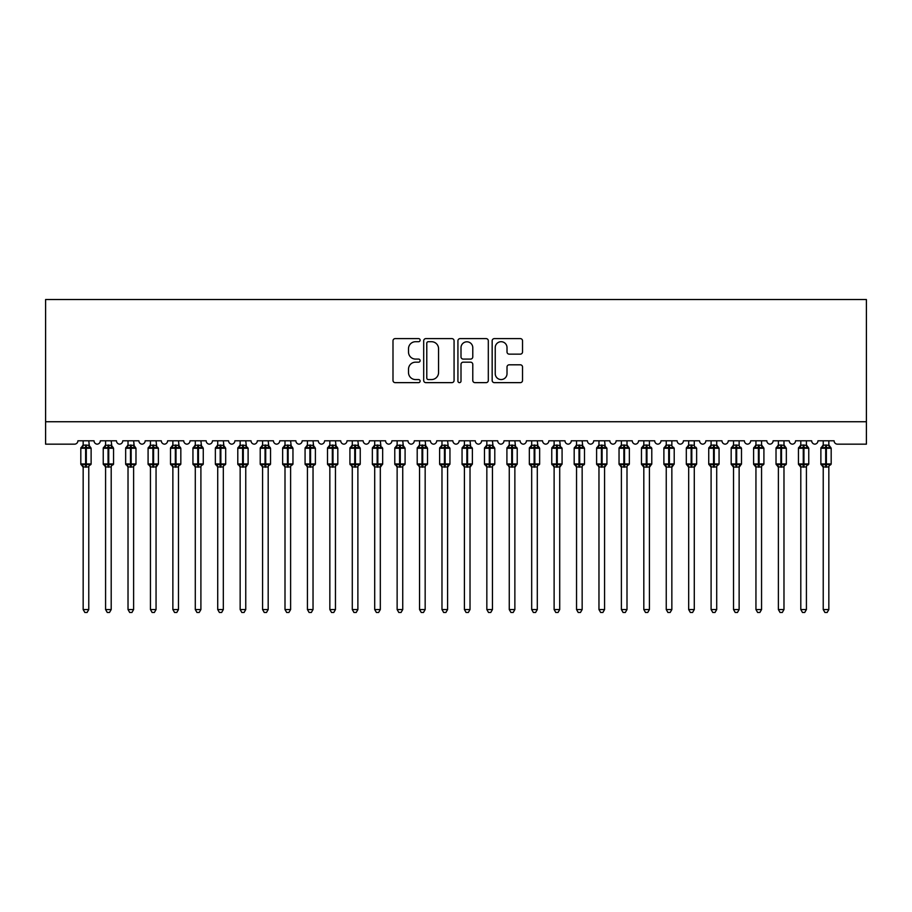 <?xml version="1.0" encoding="UTF-8"?>
<svg xmlns="http://www.w3.org/2000/svg" width="912" height="912" viewBox="0 0 912 912"><rect width="100%" height="100%" fill="white"/><g stroke="black" fill="none" stroke-linecap="round" stroke-linejoin="round"><path stroke-width="1.37" d="M420.124 340.165A1.539 1.539 0 0 0 418.574 338.614L395.192 338.614A2.2 2.2 0 0 0 392.992 340.826L392.992 380.441A2.2 2.2 0 0 0 395.192 382.641L418.574 382.641A1.539 1.539 0 0 0 420.124 381.102A1.539 1.539 0 0 0 418.574 379.563L415.553 379.563A7.045 7.045 0 0 1 408.508 372.518L408.508 369.212A7.045 7.045 0 0 1 415.553 362.178L418.574 362.178A1.539 1.539 0 0 0 420.124 360.628A1.539 1.539 0 0 0 418.574 359.089L415.553 359.089A7.045 7.045 0 0 1 408.508 352.043L408.508 348.749A7.045 7.045 0 0 1 415.553 341.704L418.574 341.704A1.539 1.539 0 0 0 420.124 340.165M520.33 354.141A2.2 2.2 0 0 0 522.53 351.941L522.53 340.826A2.2 2.2 0 0 0 520.33 338.614L494.361 338.614A2.2 2.2 0 0 0 492.161 340.826L492.161 380.441A2.2 2.2 0 0 0 494.361 382.641L520.33 382.641A2.2 2.2 0 0 0 522.53 380.441L522.53 367.012A2.2 2.2 0 0 0 520.33 364.811L509.215 364.811A2.2 2.2 0 0 0 507.015 367.012L507.015 373.681A5.894 5.894 0 0 1 501.121 379.563A5.894 5.894 0 0 1 495.239 373.681L495.239 347.586A5.894 5.894 0 0 1 501.121 341.704A5.894 5.894 0 0 1 507.015 347.586L507.015 351.941A2.2 2.2 0 0 0 509.215 354.141L520.33 354.141M866.4 421.743L866.4 299.524L45.6 299.524L45.6 444.167L74.533 444.167A3.363 3.363 0 0 0 77.896 440.804L94.039 440.804A3.363 3.363 0 0 0 97.185 444.167A3.363 3.363 0 0 0 100.32 440.804L116.462 440.804A3.363 3.363 0 0 0 119.609 444.167A3.363 3.363 0 0 0 122.744 440.804L138.898 440.804A3.363 3.363 0 0 0 142.033 444.167A3.363 3.363 0 0 0 145.168 440.804L161.321 440.804A3.363 3.363 0 0 0 164.456 444.167A3.363 3.363 0 0 0 167.603 440.804L183.745 440.804A3.363 3.363 0 0 0 186.88 444.167A3.363 3.363 0 0 0 190.027 440.804L206.169 440.804A3.363 3.363 0 0 0 209.315 444.167A3.363 3.363 0 0 0 212.45 440.804L228.593 440.804A3.363 3.363 0 0 0 231.739 444.167A3.363 3.363 0 0 0 234.874 440.804L251.028 440.804A3.363 3.363 0 0 0 254.163 444.167A3.363 3.363 0 0 0 257.298 440.804L273.452 440.804A3.363 3.363 0 0 0 276.587 444.167A3.363 3.363 0 0 0 279.733 440.804L295.876 440.804A3.363 3.363 0 0 0 299.022 444.167A3.363 3.363 0 0 0 302.157 440.804L318.299 440.804A3.363 3.363 0 0 0 321.446 444.167A3.363 3.363 0 0 0 324.581 440.804L340.735 440.804A3.363 3.363 0 0 0 343.87 444.167A3.363 3.363 0 0 0 347.005 440.804L363.158 440.804A3.363 3.363 0 0 0 366.293 444.167A3.363 3.363 0 0 0 369.44 440.804L385.582 440.804A3.363 3.363 0 0 0 388.717 444.167A3.363 3.363 0 0 0 391.864 440.804L408.006 440.804A3.363 3.363 0 0 0 411.152 444.167A3.363 3.363 0 0 0 414.287 440.804L430.43 440.804A3.363 3.363 0 0 0 433.576 444.167A3.363 3.363 0 0 0 436.711 440.804L452.865 440.804A3.363 3.363 0 0 0 456 444.167A3.363 3.363 0 0 0 459.135 440.804L475.289 440.804A3.363 3.363 0 0 0 478.424 444.167A3.363 3.363 0 0 0 481.57 440.804L497.713 440.804A3.363 3.363 0 0 0 500.848 444.167A3.363 3.363 0 0 0 503.994 440.804L520.136 440.804A3.363 3.363 0 0 0 523.283 444.167A3.363 3.363 0 0 0 526.418 440.804L542.56 440.804A3.363 3.363 0 0 0 545.707 444.167A3.363 3.363 0 0 0 548.842 440.804L564.995 440.804A3.363 3.363 0 0 0 568.13 444.167A3.363 3.363 0 0 0 571.265 440.804L587.419 440.804A3.363 3.363 0 0 0 590.554 444.167A3.363 3.363 0 0 0 593.701 440.804L609.843 440.804A3.363 3.363 0 0 0 612.978 444.167A3.363 3.363 0 0 0 616.124 440.804L632.267 440.804A3.363 3.363 0 0 0 635.413 444.167A3.363 3.363 0 0 0 638.548 440.804L654.702 440.804A3.363 3.363 0 0 0 657.837 444.167A3.363 3.363 0 0 0 660.972 440.804L677.126 440.804A3.363 3.363 0 0 0 680.261 444.167A3.363 3.363 0 0 0 683.407 440.804L699.55 440.804A3.363 3.363 0 0 0 702.685 444.167A3.363 3.363 0 0 0 705.831 440.804L721.973 440.804A3.363 3.363 0 0 0 725.12 444.167A3.363 3.363 0 0 0 728.255 440.804L744.397 440.804A3.363 3.363 0 0 0 747.544 444.167A3.363 3.363 0 0 0 750.679 440.804L766.832 440.804A3.363 3.363 0 0 0 769.967 444.167A3.363 3.363 0 0 0 773.102 440.804L789.256 440.804A3.363 3.363 0 0 0 792.391 444.167A3.363 3.363 0 0 0 795.538 440.804L811.68 440.804A3.363 3.363 0 0 0 814.815 444.167A3.363 3.363 0 0 0 817.961 440.804L834.104 440.804A3.363 3.363 0 0 0 837.467 444.167L866.4 444.167L866.4 421.743L45.6 421.743M454.073 340.826A2.2 2.2 0 0 0 451.873 338.614L425.893 338.614A2.2 2.2 0 0 0 423.692 340.826L423.692 380.441A2.2 2.2 0 0 0 425.893 382.641L451.873 382.641A2.2 2.2 0 0 0 454.073 380.441L454.073 340.826M460.127 338.614L486.107 338.614A2.2 2.2 0 0 1 488.308 340.826L488.308 380.441A2.2 2.2 0 0 1 486.107 382.641L474.981 382.641A2.2 2.2 0 0 1 472.781 380.441L472.781 364.378A2.2 2.2 0 0 0 470.581 362.178L463.205 362.178A2.2 2.2 0 0 0 461.005 364.378L461.005 381.102A1.539 1.539 0 0 1 459.466 382.641A1.539 1.539 0 0 1 457.927 381.102L457.927 340.826A2.2 2.2 0 0 1 460.127 338.614M428.321 341.704A1.539 1.539 0 0 0 426.782 343.243L426.782 378.024A1.539 1.539 0 0 0 428.321 379.563L431.513 379.563A7.045 7.045 0 0 0 438.558 372.518L438.558 348.749A7.045 7.045 0 0 0 431.513 341.704L428.321 341.704M472.781 347.7A5.894 5.894 0 0 0 466.898 341.806A5.894 5.894 0 0 0 461.005 347.7L461.005 356.888A2.2 2.2 0 0 0 463.205 359.089L470.581 359.089A2.2 2.2 0 0 0 472.781 356.888L472.781 347.7M88.772 445.25L88.772 445.25A2.462 2.348 180 0 0 90.071 447.325L89.581 448.043L86.298 447.256L82.354 448.043L81.544 447.211A1.117 1.117 0 0 0 80.815 448.259L80.815 463.957A1.117 1.117 0 0 0 81.544 465.017L82.354 464.185L85.625 464.972L89.581 464.185L90.071 464.903A2.462 2.348 -0 0 0 88.772 466.967L83.163 466.955A2.462 2.348 -0 0 0 81.863 464.903L81.863 464.903M81.863 447.325A2.462 2.348 180 0 0 83.163 445.25L85.625 445.033L85.625 463.957L91.12 463.957L91.12 448.259L80.815 448.259L80.815 463.957L85.625 463.957L85.625 467.183M88.772 466.967L88.772 609.558L83.163 609.558L83.163 466.955M88.772 440.804L89.581 448.043M83.163 440.804L83.163 445.261M85.625 445.033L88.772 445.364L89.125 446.777M82.354 448.043L83.163 445.364M82.354 464.185L83.163 466.853M89.581 464.185L88.772 466.853M88.772 609.558L87.085 612.476L84.85 612.476L83.163 609.558M91.12 448.259L90.391 447.211A1.117 1.117 0 0 1 90.71 447.393M90.391 465.017L91.12 463.957A1.117 1.117 0 0 1 91.063 464.322M111.196 445.25L111.196 445.25A2.462 2.348 180 0 0 112.495 447.325L112.005 448.043L108.733 447.256L104.777 448.043L103.968 447.211A1.117 1.117 0 0 0 103.238 448.259L103.238 463.957A1.117 1.117 0 0 0 103.968 465.017L103.238 463.957L113.555 463.957L113.555 448.259L111.196 444.896L112.814 447.211A1.117 1.117 0 0 1 113.134 447.393M112.814 465.017L113.555 463.957A1.117 1.117 0 0 1 113.487 464.322M111.196 466.967L105.587 466.955A2.462 2.348 -0 0 0 104.299 464.903L104.777 464.185L108.061 464.972L112.005 464.185L112.495 464.903A2.462 2.348 -0 0 0 111.196 466.967L111.196 609.558L109.508 612.476L107.274 612.476L105.587 609.558L105.587 466.955M133.619 445.25L133.619 445.25A2.462 2.348 180 0 0 134.919 447.325L134.44 448.043L131.157 447.256L127.201 448.043L126.403 447.211A1.117 1.117 0 0 0 125.662 448.259L125.662 463.957A1.117 1.117 0 0 0 126.403 465.017L125.662 463.957L135.979 463.957L135.979 448.259L133.619 444.896L135.238 447.211A1.117 1.117 0 0 1 135.569 447.393M135.238 465.017L135.979 463.957A1.117 1.117 0 0 1 135.911 464.322M133.619 466.967L128.022 466.955A2.462 2.348 -0 0 0 126.722 464.903L127.201 464.185L130.484 464.972L134.44 464.185L134.919 464.903A2.462 2.348 -0 0 0 133.619 466.967L133.619 609.558L131.944 612.476L129.698 612.476L128.022 609.558L128.022 466.955M156.055 445.25L156.055 445.25A2.462 2.348 180 0 0 157.343 447.325L156.864 448.043L153.581 447.256L149.625 448.043L148.827 447.211A1.117 1.117 0 0 0 148.086 448.259L148.086 463.957A1.117 1.117 0 0 0 148.827 465.017L148.086 463.957L158.403 463.957A1.117 1.117 0 0 1 158.346 464.322M156.055 466.967L150.446 466.955A2.462 2.348 -0 0 0 149.146 464.903L149.625 464.185L152.908 464.972L156.864 464.185L157.343 464.903A2.462 2.348 -0 0 0 156.055 466.967L156.055 609.558L154.367 612.476L152.122 612.476L150.446 609.558L150.446 466.955M178.478 445.25L178.478 445.25A2.462 2.348 180 0 0 179.767 447.325L179.288 448.043L176.005 447.256L172.06 448.043L171.251 447.211A1.117 1.117 0 0 0 170.51 448.259L170.51 463.957A1.117 1.117 0 0 0 171.251 465.017L170.51 463.957L180.827 463.957L180.827 448.259L178.478 444.896L180.097 447.211A1.117 1.117 0 0 1 180.416 447.393M180.097 465.017L180.827 463.957A1.117 1.117 0 0 1 180.77 464.322M178.478 466.967L172.87 466.955A2.462 2.348 -0 0 0 171.57 464.903L172.06 464.185L175.332 464.972L179.288 464.185L179.767 464.903A2.462 2.348 -0 0 0 178.478 466.967L178.478 609.558L176.791 612.476L174.557 612.476L172.87 609.558L172.87 466.955M105.587 467.332L104.299 464.903M105.587 609.558L111.196 609.558M111.196 440.804L112.005 448.043M104.299 447.325A2.462 2.348 180 0 0 105.587 445.25L111.196 445.364L111.549 446.777M105.587 440.804L105.587 445.261M104.777 448.043L105.587 445.364M104.777 464.185L105.587 466.853M112.005 464.185L111.196 466.853M128.022 467.332L126.722 464.903M128.022 609.558L133.619 609.558M133.619 440.804L134.44 448.043M126.722 447.325A2.462 2.348 180 0 0 128.022 445.25L133.619 445.364L133.973 446.777M128.022 440.804L128.022 445.261M127.201 448.043L128.011 445.364M127.201 464.185L128.011 466.853M134.44 464.185L133.619 466.853M150.446 467.332L149.146 464.903M157.673 465.017L156.055 467.332L158.403 463.957L158.403 448.259L148.086 448.259L150.446 444.896M150.446 609.558L156.055 609.558M156.055 440.804L156.864 448.043M149.146 447.325A2.462 2.348 180 0 0 150.446 445.25L156.055 445.364L156.408 446.777M150.446 440.804L150.446 445.261M149.625 448.043L150.446 445.364M149.625 464.185L150.446 466.853M156.864 464.185L156.055 466.853M172.87 467.332L171.57 464.903M172.87 609.558L178.478 609.558M178.478 440.804L179.288 448.043M171.57 447.325A2.462 2.348 180 0 0 172.87 445.25L178.478 445.364L178.832 446.777M172.87 440.804L172.87 445.261M172.06 448.043L172.87 445.364M172.06 464.185L172.87 466.853M179.288 464.185L178.478 466.853M200.902 445.25L200.902 445.25A2.462 2.348 180 0 0 202.202 447.325L201.712 448.043L198.44 447.256L194.484 448.043L193.675 447.211A1.117 1.117 0 0 0 192.945 448.259L192.945 463.957A1.117 1.117 0 0 0 193.675 465.017L192.945 463.957L203.262 463.957L203.262 448.259L200.902 444.896L202.521 447.211A1.117 1.117 0 0 1 202.84 447.393M202.521 465.017L203.262 463.957A1.117 1.117 0 0 1 203.194 464.322M200.902 466.967L195.293 466.955A2.462 2.348 -0 0 0 194.005 464.903L194.484 464.185L197.767 464.972L201.712 464.185L202.202 464.903A2.462 2.348 -0 0 0 200.902 466.967L200.902 609.558L199.215 612.476L196.981 612.476L195.293 609.558L195.293 466.955M195.293 467.332L194.005 464.903M195.293 609.558L200.902 609.558M200.902 440.804L201.712 448.043M194.005 447.325A2.462 2.348 180 0 0 195.293 445.25L200.902 445.364L201.256 446.777M195.293 440.804L195.293 445.261M194.484 448.043L195.293 445.364M194.484 464.185L195.293 466.853M201.712 464.185L200.902 466.853M223.326 445.25L223.326 445.25A2.462 2.348 180 0 0 224.626 447.325L224.147 448.043L220.864 447.256L216.908 448.043L216.098 447.211A1.117 1.117 0 0 0 215.369 448.259L215.369 463.957A1.117 1.117 0 0 0 216.098 465.017L215.369 463.957L225.686 463.957L225.686 448.259L223.326 444.896L224.945 447.211A1.117 1.117 0 0 1 225.264 447.393M224.945 465.017L225.686 463.957A1.117 1.117 0 0 1 225.617 464.322M223.326 466.967L217.717 466.955A2.462 2.348 -0 0 0 216.429 464.903L216.908 464.185L220.191 464.972L224.147 464.185L224.626 464.903A2.462 2.348 -0 0 0 223.326 466.967L223.326 609.558L221.65 612.476L219.404 612.476L217.717 609.558L217.717 466.955M217.717 467.332L216.429 464.903M217.717 609.558L223.326 609.558M223.326 440.804L224.147 448.043M216.429 447.325A2.462 2.348 180 0 0 217.717 445.25L223.326 445.364L223.679 446.777M217.717 440.804L217.717 445.261M216.908 448.043L217.717 445.364M216.908 464.185L217.717 466.853M224.147 464.185L223.326 466.853M245.75 445.25L245.75 445.25A2.462 2.348 180 0 0 247.049 447.325L246.571 448.043L243.287 447.256L239.332 448.043L238.534 447.211A1.117 1.117 0 0 0 237.793 448.259L237.793 463.957A1.117 1.117 0 0 0 238.534 465.017L237.793 463.957L248.11 463.957A1.117 1.117 0 0 1 248.053 464.322M245.75 466.967L240.152 466.955A2.462 2.348 -0 0 0 238.853 464.903L239.332 464.185L242.615 464.972L246.571 464.185L247.049 464.903A2.462 2.348 -0 0 0 245.75 466.967L245.75 609.558L244.074 612.476L241.828 612.476L240.152 609.558L240.152 466.955M240.152 467.332L238.853 464.903M247.369 465.017L245.75 467.332L248.11 463.957L248.11 448.259L237.793 448.259L240.152 444.896M240.152 609.558L245.75 609.558M245.75 440.804L246.571 448.043M238.853 447.325A2.462 2.348 180 0 0 240.152 445.25L245.761 445.364L246.103 446.777M240.152 440.804L240.152 445.261M239.332 448.043L240.141 445.364M239.332 464.185L240.141 466.853M246.571 464.185L245.761 466.853M268.185 445.25L268.185 445.25A2.462 2.348 180 0 0 269.473 447.325L268.994 448.043L265.711 447.256L261.755 448.043L260.957 447.211A1.117 1.117 0 0 0 260.216 448.259L260.216 463.957A1.117 1.117 0 0 0 260.957 465.017L260.216 463.957L270.533 463.957L270.533 448.259L268.185 444.896L269.804 447.211A1.117 1.117 0 0 1 270.123 447.393M269.804 465.017L270.533 463.957A1.117 1.117 0 0 1 270.476 464.322M268.185 466.967L262.576 466.955A2.462 2.348 -0 0 0 261.277 464.903L261.755 464.185L265.039 464.972L268.994 464.185L269.473 464.903A2.462 2.348 -0 0 0 268.185 466.967L268.185 609.558L266.498 612.476L264.252 612.476L262.576 609.558L262.576 466.955M262.576 467.332L261.277 464.903M262.576 609.558L268.185 609.558M268.185 440.804L268.994 448.043M261.277 447.325A2.462 2.348 180 0 0 262.576 445.25L268.185 445.364L268.538 446.777M262.576 440.804L262.576 445.261M261.755 448.043L262.576 445.364M261.755 464.185L262.576 466.853M268.994 464.185L268.185 466.853M290.609 445.25L290.609 445.25A2.462 2.348 180 0 0 291.897 447.325L291.418 448.043L288.135 447.256L284.191 448.043L283.381 447.211A1.117 1.117 0 0 0 282.64 448.259L282.64 463.957A1.117 1.117 0 0 0 283.381 465.017L282.64 463.957L292.957 463.957L292.957 448.259L290.609 444.896L292.228 447.211A1.117 1.117 0 0 1 292.547 447.393M292.228 465.017L292.957 463.957A1.117 1.117 0 0 1 292.9 464.322M290.609 466.967L285 466.955A2.462 2.348 -0 0 0 283.7 464.903L284.191 464.185L287.462 464.972L291.418 464.185L291.897 464.903A2.462 2.348 -0 0 0 290.609 466.967L290.609 609.558L288.922 612.476L286.687 612.476L285 609.558L285 466.955M285 467.332L283.7 464.903M285 609.558L290.609 609.558M290.609 440.804L291.418 448.043M283.7 447.325A2.462 2.348 180 0 0 285 445.25L290.609 445.364L290.962 446.777M285 440.804L285 445.261M284.191 448.043L285 445.364M284.191 464.185L285 466.853M291.418 464.185L290.609 466.853M313.033 445.25L313.033 445.25A2.462 2.348 180 0 0 314.332 447.325L313.842 448.043L310.57 447.256L306.614 448.043L305.805 447.211A1.117 1.117 0 0 0 305.075 448.259L305.075 463.957A1.117 1.117 0 0 0 305.805 465.017L305.075 463.957L315.392 463.957L315.392 448.259L313.033 444.896L314.651 447.211A1.117 1.117 0 0 1 314.971 447.393M314.651 465.017L315.392 463.957A1.117 1.117 0 0 1 315.324 464.322M313.033 466.967L307.424 466.955A2.462 2.348 -0 0 0 306.136 464.903L306.614 464.185L309.898 464.972L313.842 464.185L314.332 464.903A2.462 2.348 -0 0 0 313.033 466.967L313.033 609.558L311.345 612.476L309.111 612.476L307.424 609.558L307.424 466.955M307.424 467.332L306.136 464.903M307.424 609.558L313.033 609.558M313.033 440.804L313.842 448.043M306.136 447.325A2.462 2.348 180 0 0 307.424 445.25L313.033 445.364L313.386 446.777M307.424 440.804L307.424 445.261M306.614 448.043L307.424 445.364M306.614 464.185L307.424 466.853M313.842 464.185L313.033 466.853M335.456 445.25L335.456 445.25A2.462 2.348 180 0 0 336.756 447.325L336.277 448.043L332.994 447.256L329.038 448.043L328.229 447.211A1.117 1.117 0 0 0 327.499 448.259L327.499 463.957A1.117 1.117 0 0 0 328.229 465.017L327.499 463.957L337.816 463.957L337.816 448.259L335.456 444.896L337.075 447.211A1.117 1.117 0 0 1 337.406 447.393M337.075 465.017L337.816 463.957A1.117 1.117 0 0 1 337.748 464.322M335.456 466.967L329.848 466.955A2.462 2.348 -0 0 0 328.559 464.903L329.038 464.185L332.321 464.972L336.277 464.185L336.756 464.903A2.462 2.348 -0 0 0 335.456 466.967L335.456 609.558L333.781 612.476L331.535 612.476L329.848 609.558L329.848 466.955M329.848 467.332L328.559 464.903M329.848 609.558L335.456 609.558M335.456 440.804L336.277 448.043M328.559 447.325A2.462 2.348 180 0 0 329.848 445.25L335.456 445.364L335.81 446.777M329.848 440.804L329.848 445.261M329.038 448.043L329.848 445.364M329.038 464.185L329.848 466.853M336.277 464.185L335.456 466.853M357.88 445.25L357.88 445.25A2.462 2.348 180 0 0 359.18 447.325L358.701 448.043L355.418 447.256L351.462 448.043L350.664 447.211A1.117 1.117 0 0 0 349.923 448.259L349.923 463.957A1.117 1.117 0 0 0 350.664 465.017L349.923 463.957L360.24 463.957L360.24 448.259L357.88 444.896L359.499 447.211A1.117 1.117 0 0 1 359.83 447.393M359.499 465.017L360.24 463.957A1.117 1.117 0 0 1 360.183 464.322M357.88 466.967L352.283 466.955A2.462 2.348 -0 0 0 350.983 464.903L351.462 464.185L354.745 464.972L358.701 464.185L359.18 464.903A2.462 2.348 -0 0 0 357.88 466.967L357.88 609.558L356.204 612.476L353.959 612.476L352.283 609.558L352.283 466.955M352.283 467.332L350.983 464.903M352.283 609.558L357.88 609.558M357.88 440.804L358.701 448.043M350.983 447.325A2.462 2.348 180 0 0 352.283 445.25L357.892 445.364L358.245 446.777M352.283 440.804L352.283 445.261M351.462 448.043L352.271 445.364M351.462 464.185L352.271 466.853M358.701 464.185L357.892 466.853M380.315 445.25L380.315 445.25A2.462 2.348 180 0 0 381.604 447.325L381.125 448.043L377.842 447.256L373.886 448.043L373.088 447.211A1.117 1.117 0 0 0 372.347 448.259L372.347 463.957A1.117 1.117 0 0 0 373.088 465.017L372.347 463.957L382.664 463.957A1.117 1.117 0 0 1 382.607 464.322M380.315 466.967L374.707 466.955A2.462 2.348 -0 0 0 373.407 464.903L373.886 464.185L377.169 464.972L381.125 464.185L381.604 464.903A2.462 2.348 -0 0 0 380.315 466.967L380.315 609.558L378.628 612.476L376.394 612.476L374.707 609.558L374.707 466.955M374.707 467.332L373.407 464.903M381.934 465.017L380.315 467.332L382.664 463.957L382.664 448.259L372.347 448.259L374.707 444.896M374.707 609.558L380.315 609.558M380.315 440.804L381.125 448.043M373.407 447.325A2.462 2.348 180 0 0 374.707 445.25L380.315 445.364L380.669 446.777M374.707 440.804L374.707 445.261M373.886 448.043L374.707 445.364M373.886 464.185L374.707 466.853M381.125 464.185L380.315 466.853M402.739 445.25L402.739 445.25A2.462 2.348 180 0 0 404.039 447.325L403.549 448.043L400.265 447.256L396.321 448.043L395.512 447.211A1.117 1.117 0 0 0 394.782 448.259L394.782 463.957A1.117 1.117 0 0 0 395.512 465.017L394.782 463.957L405.088 463.957L405.088 448.259L402.739 444.896L404.358 447.211A1.117 1.117 0 0 1 404.677 447.393M404.358 465.017L405.088 463.957A1.117 1.117 0 0 1 405.031 464.322M402.739 466.967L397.13 466.955A2.462 2.348 -0 0 0 395.831 464.903L396.321 464.185L399.593 464.972L403.549 464.185L404.039 464.903A2.462 2.348 -0 0 0 402.739 466.967L402.739 609.558L401.052 612.476L398.818 612.476L397.13 609.558L397.13 466.955M397.13 467.332L395.831 464.903M397.13 609.558L402.739 609.558M402.739 440.804L403.549 448.043M395.831 447.325A2.462 2.348 180 0 0 397.13 445.25L402.739 445.364L403.093 446.777M397.13 440.804L397.13 445.261M396.321 448.043L397.13 445.364M396.321 464.185L397.13 466.853M403.549 464.185L402.739 466.853M425.163 445.25L425.163 445.25A2.462 2.348 180 0 0 426.463 447.325L425.972 448.043L422.701 447.256L418.745 448.043L417.935 447.211A1.117 1.117 0 0 0 417.206 448.259L417.206 463.957A1.117 1.117 0 0 0 417.935 465.017L417.206 463.957L427.523 463.957L427.523 448.259L425.163 444.896L426.782 447.211A1.117 1.117 0 0 1 427.101 447.393M426.782 465.017L427.523 463.957A1.117 1.117 0 0 1 427.454 464.322M425.163 466.967L419.554 466.955A2.462 2.348 -0 0 0 418.266 464.903L418.745 464.185L422.028 464.972L425.972 464.185L426.463 464.903A2.462 2.348 -0 0 0 425.163 466.967L425.163 609.558L423.476 612.476L421.241 612.476L419.554 609.558L419.554 466.955M419.554 467.332L418.266 464.903M419.554 609.558L425.163 609.558M425.163 440.804L425.972 448.043M418.266 447.325A2.462 2.348 180 0 0 419.554 445.25L425.163 445.364L425.516 446.777M419.554 440.804L419.554 445.261M418.745 448.043L419.554 445.364M418.745 464.185L419.554 466.853M425.972 464.185L425.163 466.853M447.587 445.25L447.587 445.25A2.462 2.348 180 0 0 448.886 447.325L448.408 448.043L445.124 447.256L441.169 448.043L440.359 447.211A1.117 1.117 0 0 0 439.63 448.259L439.63 463.957A1.117 1.117 0 0 0 440.359 465.017L439.63 463.957L449.947 463.957A1.117 1.117 0 0 1 449.878 464.322M447.587 466.967L441.978 466.955A2.462 2.348 -0 0 0 440.69 464.903L441.169 464.185L444.452 464.972L448.408 464.185L448.886 464.903A2.462 2.348 -0 0 0 447.587 466.967L447.587 609.558L445.911 612.476L443.665 612.476L441.978 609.558L441.978 466.955M441.978 467.332L440.69 464.903M449.206 465.017L447.587 467.332L449.947 463.957L449.947 448.259L439.63 448.259L441.978 444.896M441.978 609.558L447.587 609.558M447.587 440.804L448.408 448.043M440.69 447.325A2.462 2.348 180 0 0 441.978 445.25L447.587 445.364L447.94 446.777M441.978 440.804L441.978 445.261M441.169 448.043L441.978 445.364M441.169 464.185L441.978 466.853M448.408 464.185L447.587 466.853M470.022 445.25L470.022 445.25A2.462 2.348 180 0 0 471.31 447.325L470.831 448.043L467.548 447.256L463.592 448.043L462.794 447.211A1.117 1.117 0 0 0 462.053 448.259L462.053 463.957A1.117 1.117 0 0 0 462.794 465.017L462.053 463.957L472.37 463.957A1.117 1.117 0 0 1 472.313 464.322M470.022 466.967L464.413 466.955A2.462 2.348 -0 0 0 463.114 464.903L463.592 464.185L466.876 464.972L470.831 464.185L471.31 464.903A2.462 2.348 -0 0 0 470.022 466.967L470.022 609.558L468.335 612.476L466.089 612.476L464.413 609.558L464.413 466.955M464.413 467.332L463.114 464.903M471.641 465.017L470.022 467.332L472.37 463.957L472.37 448.259L462.053 448.259L464.413 444.896M464.413 609.558L470.022 609.558M470.022 440.804L470.831 448.043M463.114 447.325A2.462 2.348 180 0 0 464.413 445.25L470.022 445.364L470.375 446.777M464.413 440.804L464.413 445.261M463.592 448.043L464.413 445.364M463.592 464.185L464.413 466.853M470.831 464.185L470.022 466.853M492.446 445.25L492.446 445.25A2.462 2.348 180 0 0 493.734 447.325L493.255 448.043L489.972 447.256L486.028 448.043L485.218 447.211A1.117 1.117 0 0 0 484.477 448.259L484.477 463.957A1.117 1.117 0 0 0 485.218 465.017L484.477 463.957L494.794 463.957L494.794 448.259L492.446 444.896L494.065 447.211A1.117 1.117 0 0 1 494.384 447.393M494.065 465.017L494.794 463.957A1.117 1.117 0 0 1 494.737 464.322M492.446 466.967L486.837 466.955A2.462 2.348 -0 0 0 485.537 464.903L486.028 464.185L489.299 464.972L493.255 464.185L493.734 464.903A2.462 2.348 -0 0 0 492.446 466.967L492.446 609.558L490.759 612.476L488.524 612.476L486.837 609.558L486.837 466.955M486.837 467.332L485.537 464.903M486.837 609.558L492.446 609.558M492.446 440.804L493.255 448.043M485.537 447.325A2.462 2.348 180 0 0 486.837 445.25L492.446 445.364L492.799 446.777M486.837 440.804L486.837 445.261M486.028 448.043L486.837 445.364M486.028 464.185L486.837 466.853M493.255 464.185L492.446 466.853M514.87 445.25L514.87 445.25A2.462 2.348 180 0 0 516.169 447.325L515.679 448.043L512.407 447.256L508.451 448.043L507.642 447.211A1.117 1.117 0 0 0 506.912 448.259L506.912 463.957A1.117 1.117 0 0 0 507.642 465.017L506.912 463.957L517.218 463.957A1.117 1.117 0 0 1 517.161 464.322M514.87 466.967L509.261 466.955A2.462 2.348 -0 0 0 507.961 464.903L508.451 464.185L511.735 464.972L515.679 464.185L516.169 464.903A2.462 2.348 -0 0 0 514.87 466.967L514.87 609.558L513.182 612.476L510.948 612.476L509.261 609.558L509.261 466.955M509.261 467.332L507.961 464.903M516.488 465.017L514.87 467.332L517.218 463.957L517.218 448.259L506.912 448.259L509.261 444.896M509.261 609.558L514.87 609.558M514.87 440.804L515.679 448.043M507.961 447.325A2.462 2.348 180 0 0 509.261 445.25L514.87 445.364L515.223 446.777M509.261 440.804L509.261 445.261M508.451 448.043L509.261 445.364M508.451 464.185L509.261 466.853M515.679 464.185L514.87 466.853M537.293 445.25L537.293 445.25A2.462 2.348 180 0 0 538.593 447.325L538.114 448.043L534.831 447.256L530.875 448.043L530.066 447.211A1.117 1.117 0 0 0 529.336 448.259L529.336 463.957A1.117 1.117 0 0 0 530.066 465.017L529.336 463.957L539.653 463.957L539.653 448.259L537.293 444.896L538.912 447.211A1.117 1.117 0 0 1 539.231 447.393M538.912 465.017L539.653 463.957A1.117 1.117 0 0 1 539.585 464.322M537.293 466.967L531.685 466.955A2.462 2.348 -0 0 0 530.396 464.903L530.875 464.185L534.158 464.972L538.114 464.185L538.593 464.903A2.462 2.348 -0 0 0 537.293 466.967L537.293 609.558L535.606 612.476L533.372 612.476L531.685 609.558L531.685 466.955M531.685 467.332L530.396 464.903M531.685 609.558L537.293 609.558M537.293 440.804L538.114 448.043M530.396 447.325A2.462 2.348 180 0 0 531.685 445.25L537.293 445.364L537.647 446.777M531.685 440.804L531.685 445.261M530.875 448.043L531.685 445.364M530.875 464.185L531.685 466.853M538.114 464.185L537.293 466.853M559.717 445.25L559.717 445.25A2.462 2.348 180 0 0 561.017 447.325L560.538 448.043L557.255 447.256L553.299 448.043L552.501 447.211A1.117 1.117 0 0 0 551.76 448.259L551.76 463.957A1.117 1.117 0 0 0 552.501 465.017L551.76 463.957L562.077 463.957A1.117 1.117 0 0 1 562.02 464.322M559.717 466.967L554.12 466.955A2.462 2.348 -0 0 0 552.82 464.903L553.299 464.185L556.582 464.972L560.538 464.185L561.017 464.903A2.462 2.348 -0 0 0 559.717 466.967L559.717 609.558L558.041 612.476L555.796 612.476L554.12 609.558L554.12 466.955M554.12 467.332L552.82 464.903M561.336 465.017L559.717 467.332L562.077 463.957L562.077 448.259L551.76 448.259L554.12 444.896M554.12 609.558L559.717 609.558M559.717 440.804L560.538 448.043M552.82 447.325A2.462 2.348 180 0 0 554.12 445.25L559.729 445.364L560.071 446.777M554.12 440.804L554.12 445.261M553.299 448.043L554.108 445.364M553.299 464.185L554.108 466.853M560.538 464.185L559.729 466.853M582.152 445.25L582.152 445.25A2.462 2.348 180 0 0 583.441 447.325L582.962 448.043L579.679 447.256L575.723 448.043L574.925 447.211A1.117 1.117 0 0 0 574.184 448.259L574.184 463.957A1.117 1.117 0 0 0 574.925 465.017L574.184 463.957L584.501 463.957L584.501 448.259L582.152 444.896L583.771 447.211A1.117 1.117 0 0 1 584.09 447.393M583.771 465.017L584.501 463.957A1.117 1.117 0 0 1 584.444 464.322M582.152 466.967L576.544 466.955A2.462 2.348 -0 0 0 575.244 464.903L575.723 464.185L579.006 464.972L582.962 464.185L583.441 464.903A2.462 2.348 -0 0 0 582.152 466.967L582.152 609.558L580.465 612.476L578.219 612.476L576.544 609.558L576.544 466.955M576.544 467.332L575.244 464.903M576.544 609.558L582.152 609.558M582.152 440.804L582.962 448.043M575.244 447.325A2.462 2.348 180 0 0 576.544 445.25L582.152 445.364L582.506 446.777M576.544 440.804L576.544 445.261M575.723 448.043L576.544 445.364M575.723 464.185L576.544 466.853M582.962 464.185L582.152 466.853M604.576 445.25L604.576 445.25A2.462 2.348 180 0 0 605.864 447.325L605.386 448.043L602.102 447.256L598.158 448.043L597.349 447.211A1.117 1.117 0 0 0 596.608 448.259L596.608 463.957A1.117 1.117 0 0 0 597.349 465.017L596.608 463.957L606.925 463.957A1.117 1.117 0 0 1 606.868 464.322M604.576 466.967L598.967 466.955A2.462 2.348 -0 0 0 597.668 464.903L598.158 464.185L601.43 464.972L605.386 464.185L605.864 464.903A2.462 2.348 -0 0 0 604.576 466.967L604.576 609.558L602.889 612.476L600.655 612.476L598.967 609.558L598.967 466.955M598.967 467.332L597.668 464.903M606.195 465.017L604.576 467.332L606.925 463.957L606.925 448.259L596.608 448.259L598.967 444.896M598.967 609.558L604.576 609.558M604.576 440.804L605.386 448.043M597.668 447.325A2.462 2.348 180 0 0 598.967 445.25L604.576 445.364L604.93 446.777M598.967 440.804L598.967 445.261M598.158 448.043L598.967 445.364M598.158 464.185L598.967 466.853M605.386 464.185L604.576 466.853M620.103 464.903L620.582 464.185L623.865 464.972L627.809 464.185L628.3 464.903A2.462 2.348 -0 0 0 627 466.967L627 609.558L621.391 609.558L621.391 466.955A2.462 2.348 -0 0 0 620.103 464.903L619.043 463.957A1.117 1.117 0 0 0 619.772 465.017L619.043 463.957L629.36 463.957L629.36 448.259L627 444.896L628.619 447.211A1.117 1.117 0 0 1 628.938 447.393M628.619 465.017L629.36 463.957A1.117 1.117 0 0 1 629.326 464.208M619.043 448.259L619.043 463.957L619.043 448.259A1.117 1.117 0 0 1 619.772 447.211L619.043 448.259L623.865 448.259L623.865 447.256L620.582 448.043L619.772 447.211L621.391 444.896M627 445.25L627 445.25A2.462 2.348 180 0 0 628.3 447.325L627.809 448.043L623.865 447.256L623.865 445.033L627 445.364L627 440.804M627 466.955L621.391 466.955M620.103 447.325A2.462 2.348 180 0 0 621.391 445.25L623.865 445.033M621.391 440.804L621.391 445.261M620.582 448.043L621.391 445.364M627.353 446.777L627.809 448.043M620.582 464.185L621.391 466.853M627.809 464.185L627 466.853M627 609.558L625.313 612.476L623.078 612.476L621.391 609.558M642.527 464.903L643.006 464.185L646.289 464.972L650.245 464.185L650.723 464.903A2.462 2.348 -0 0 0 649.424 466.967L649.424 609.558L643.815 609.558L643.815 466.955A2.462 2.348 -0 0 0 642.527 464.903L641.467 463.957A1.117 1.117 0 0 0 642.196 465.017L641.467 463.957L651.784 463.957A1.117 1.117 0 0 1 651.749 464.208M641.467 448.259L641.467 463.957L641.467 448.259A1.117 1.117 0 0 1 642.196 447.211L641.467 448.259L646.289 448.259L646.289 447.256L643.006 448.043L642.196 447.211L643.815 444.896M649.424 445.25L649.424 445.25A2.462 2.348 180 0 0 650.723 447.325L650.245 448.043L646.289 447.256L646.289 445.033L649.424 445.364L649.424 440.804M651.043 465.017L649.424 467.332L651.784 463.957L651.784 448.259L646.289 448.259L646.289 467.183L643.815 466.955M649.424 466.955L646.289 467.183M642.527 447.325A2.462 2.348 180 0 0 643.815 445.25L646.289 445.033M643.815 440.804L643.815 445.261M643.006 448.043L643.815 445.364M649.777 446.777L650.245 448.043M643.006 464.185L643.815 466.853M650.245 464.185L649.424 466.853M649.424 609.558L647.748 612.476L645.502 612.476L643.815 609.558M664.951 464.903L665.429 464.185L668.713 464.972L672.668 464.185L673.147 464.903A2.462 2.348 -0 0 0 671.848 466.967L671.848 609.558L666.25 609.558L666.25 466.955A2.462 2.348 -0 0 0 664.951 464.903L663.89 463.957A1.117 1.117 0 0 0 664.631 465.017L663.89 463.957L674.207 463.957A1.117 1.117 0 0 1 674.185 464.208M663.89 448.259L663.89 463.957L663.89 448.259A1.117 1.117 0 0 1 664.631 447.211L663.89 448.259L668.713 448.259L668.713 447.256L665.429 448.043L664.631 447.211L666.25 444.896M671.848 445.25L671.848 445.25A2.462 2.348 180 0 0 673.147 447.325L672.668 448.043L668.713 447.256L668.713 445.033L671.859 445.364L671.848 440.804M673.466 465.017L671.848 467.332L674.207 463.957L674.207 448.259L668.713 448.259L668.713 467.183L666.25 466.955M671.848 466.955L668.713 467.183M664.951 447.325A2.462 2.348 180 0 0 666.25 445.25L668.713 445.033M666.25 440.804L666.25 445.261M665.429 448.043L666.239 445.364M672.201 446.777L672.668 448.043M665.429 464.185L666.239 466.853M672.668 464.185L671.859 466.853M671.848 609.558L670.172 612.476L667.926 612.476L666.25 609.558M687.374 464.903L687.853 464.185L691.136 464.972L695.092 464.185L695.571 464.903A2.462 2.348 -0 0 0 694.283 466.967L694.283 609.558L688.674 609.558L688.674 466.955A2.462 2.348 -0 0 0 687.374 464.903L686.314 463.957A1.117 1.117 0 0 0 687.055 465.017L686.314 463.957L696.631 463.957A1.117 1.117 0 0 1 696.608 464.208M686.314 448.259L686.314 463.957L686.314 448.259A1.117 1.117 0 0 1 687.055 447.211L686.314 448.259L691.136 448.259L691.136 447.256L687.853 448.043L687.055 447.211L688.674 444.896M694.283 445.25L694.283 445.25A2.462 2.348 180 0 0 695.571 447.325L695.092 448.043L691.136 447.256L691.136 445.033L694.283 445.364L694.283 440.804M695.902 465.017L694.283 467.332L696.631 463.957L696.631 448.259L691.136 448.259L691.136 467.183L688.674 466.955M694.283 466.955L691.136 467.183M687.374 447.325A2.462 2.348 180 0 0 688.674 445.25L691.136 445.033M688.674 440.804L688.674 445.261M687.853 448.043L688.674 445.364M694.636 446.777L695.092 448.043M687.853 464.185L688.674 466.853M695.092 464.185L694.283 466.853M694.283 609.558L692.596 612.476L690.35 612.476L688.674 609.558M709.798 464.903L710.288 464.185L713.56 464.972L717.516 464.185L717.995 464.903A2.462 2.348 -0 0 0 716.707 466.967L716.707 609.558L711.098 609.558L711.098 466.955A2.462 2.348 -0 0 0 709.798 464.903L708.738 463.957A1.117 1.117 0 0 0 709.479 465.017L708.738 463.957L719.055 463.957L719.055 448.259L716.707 444.896L718.325 447.211A1.117 1.117 0 0 1 718.645 447.393M718.325 465.017L719.055 463.957A1.117 1.117 0 0 1 719.032 464.208M708.738 448.259L708.738 463.957L708.738 448.259A1.117 1.117 0 0 1 709.479 447.211L708.738 448.259L713.56 448.259L713.56 447.256L710.288 448.043L709.479 447.211L711.098 444.896M716.707 445.25L716.707 445.25A2.462 2.348 180 0 0 717.995 447.325L717.516 448.043L713.56 447.256L713.56 445.033L716.707 445.364L716.707 440.804M716.707 466.955L711.098 466.955M709.798 447.325A2.462 2.348 180 0 0 711.098 445.25L713.56 445.033M711.098 440.804L711.098 445.261M710.288 448.043L711.098 445.364M717.06 446.777L717.516 448.043M710.288 464.185L711.098 466.853M717.516 464.185L716.707 466.853M716.707 609.558L715.019 612.476L712.785 612.476L711.098 609.558M732.233 464.903L732.712 464.185L735.995 464.972L739.94 464.185L740.43 464.903A2.462 2.348 -0 0 0 739.13 466.967L739.13 609.558L733.522 609.558L733.522 466.955A2.462 2.348 -0 0 0 732.233 464.903L731.173 463.957A1.117 1.117 0 0 0 731.903 465.017L731.173 463.957L741.49 463.957A1.117 1.117 0 0 1 741.456 464.208M731.173 448.259L731.173 463.957L731.173 448.259A1.117 1.117 0 0 1 731.903 447.211L731.173 448.259L735.995 448.259L735.995 447.256L732.712 448.043L731.903 447.211L733.522 444.896M739.13 445.25L739.13 445.25A2.462 2.348 180 0 0 740.43 447.325L739.94 448.043L735.995 447.256L735.995 445.033L739.13 445.364L739.13 440.804M740.749 465.017L739.13 467.332L741.49 463.957L741.49 448.259L735.995 448.259L735.995 467.183L733.522 466.955M739.13 466.955L735.995 467.183M732.233 447.325A2.462 2.348 180 0 0 733.522 445.25L735.995 445.033M733.522 440.804L733.522 445.261M732.712 448.043L733.522 445.364M739.484 446.777L739.94 448.043M732.712 464.185L733.522 466.853M739.94 464.185L739.13 466.853M739.13 609.558L737.443 612.476L735.209 612.476L733.522 609.558M754.657 464.903L755.136 464.185L758.419 464.972L762.375 464.185L762.854 464.903A2.462 2.348 -0 0 0 761.554 466.967L761.554 609.558L755.945 609.558L755.945 466.955A2.462 2.348 -0 0 0 754.657 464.903L753.597 463.957A1.117 1.117 0 0 0 754.327 465.017L753.597 463.957L763.914 463.957L763.914 448.259L761.554 444.896L763.173 447.211A1.117 1.117 0 0 1 763.504 447.393M763.173 465.017L763.914 463.957A1.117 1.117 0 0 1 763.88 464.208M753.597 448.259L753.597 463.957L753.597 448.259A1.117 1.117 0 0 1 754.327 447.211L753.597 448.259L758.419 448.259L758.419 447.256L755.136 448.043L754.327 447.211L755.945 444.896M761.554 445.25L761.554 445.25A2.462 2.348 180 0 0 762.854 447.325L762.375 448.043L758.419 447.256L758.419 445.033L761.554 445.364L761.554 440.804M761.554 466.955L755.945 466.955M754.657 447.325A2.462 2.348 180 0 0 755.945 445.25L758.419 445.033M755.945 440.804L755.945 445.261M755.136 448.043L755.945 445.364M761.908 446.777L762.375 448.043M755.136 464.185L755.945 466.853M762.375 464.185L761.554 466.853M761.554 609.558L759.878 612.476L757.633 612.476L755.945 609.558M777.081 464.903L777.56 464.185L780.843 464.972L784.799 464.185L785.278 464.903A2.462 2.348 -0 0 0 783.978 466.967L783.978 609.558L778.381 609.558L778.381 466.955A2.462 2.348 -0 0 0 777.081 464.903L776.021 463.957A1.117 1.117 0 0 0 776.762 465.017L776.021 463.957L786.338 463.957L786.338 448.259L783.978 444.896L785.597 447.211A1.117 1.117 0 0 1 785.927 447.393M785.597 465.017L786.338 463.957A1.117 1.117 0 0 1 786.315 464.208M776.021 448.259L776.021 463.957L776.021 448.259A1.117 1.117 0 0 1 776.762 447.211L776.021 448.259L780.843 448.259L780.843 447.256L777.56 448.043L776.762 447.211L778.381 444.896M783.978 445.25L783.978 445.25A2.462 2.348 180 0 0 785.278 447.325L784.799 448.043L780.843 447.256L780.843 445.033L783.989 445.364L783.978 440.804M783.978 466.955L778.381 466.955M777.081 447.325A2.462 2.348 180 0 0 778.381 445.25L780.843 445.033M778.381 440.804L778.381 445.261M777.56 448.043L778.381 445.364M784.343 446.777L784.799 448.043M777.56 464.185L778.381 466.853M784.799 464.185L783.989 466.853M783.978 609.558L782.302 612.476L780.056 612.476L778.381 609.558M799.505 464.903L799.995 464.185L803.267 464.972L807.223 464.185L807.701 464.903A2.462 2.348 -0 0 0 806.413 466.967L806.413 609.558L800.804 609.558L800.804 466.955A2.462 2.348 -0 0 0 799.505 464.903L798.445 463.957A1.117 1.117 0 0 0 799.186 465.017L798.445 463.957L808.762 463.957L808.762 448.259L806.413 444.896L808.032 447.211A1.117 1.117 0 0 1 808.351 447.393M808.032 465.017L808.762 463.957A1.117 1.117 0 0 1 808.739 464.208M798.445 448.259L798.445 463.957L798.445 448.259A1.117 1.117 0 0 1 799.186 447.211L798.445 448.259L803.267 448.259L803.267 447.256L799.995 448.043L799.186 447.211L800.804 444.896M806.413 445.25L806.413 445.25A2.462 2.348 180 0 0 807.701 447.325L807.223 448.043L803.267 447.256L803.267 445.033L806.413 445.364L806.413 440.804M806.413 466.955L800.804 466.955M799.505 447.325A2.462 2.348 180 0 0 800.804 445.25L803.267 445.033M800.804 440.804L800.804 445.261M799.995 448.043L800.804 445.364M806.767 446.777L807.223 448.043M799.995 464.185L800.804 466.853M807.223 464.185L806.413 466.853M806.413 609.558L804.726 612.476L802.492 612.476L800.804 609.558M821.929 464.903L822.419 464.185L825.702 464.972L829.646 464.185L830.137 464.903A2.462 2.348 -0 0 0 828.837 466.967L828.837 609.558L823.228 609.558L823.228 466.955A2.462 2.348 -0 0 0 821.929 464.903L820.88 463.957A1.117 1.117 0 0 0 821.609 465.017L820.88 463.957L831.185 463.957L831.185 448.259L828.837 444.896L830.456 447.211A1.117 1.117 0 0 1 830.775 447.393M830.456 465.017L831.185 463.957A1.117 1.117 0 0 1 831.163 464.208M820.88 448.259L820.88 463.957L820.88 448.259A1.117 1.117 0 0 1 821.609 447.211L820.88 448.259L825.702 448.259L825.702 447.256L822.419 448.043L821.609 447.211L823.228 444.896M828.837 445.25L828.837 445.25A2.462 2.348 180 0 0 830.137 447.325L829.646 448.043L825.702 447.256L825.702 445.033L828.837 445.364L828.837 440.804M828.837 466.955L823.228 466.955M821.929 447.325A2.462 2.348 180 0 0 823.228 445.25L825.702 445.033M823.228 440.804L823.228 445.261M822.419 448.043L823.228 445.364M829.19 446.777L829.646 448.043M822.419 464.185L823.228 466.853M829.646 464.185L828.837 466.853M828.837 609.558L827.15 612.476L824.915 612.476L823.228 609.558M86.298 467.183L86.298 445.033M108.061 445.033L108.061 448.259L103.238 448.259L105.587 444.896M113.555 448.259L108.061 448.259L108.061 467.183M108.733 467.183L108.733 445.033M130.484 445.033L130.484 448.259L125.662 448.259L128.022 444.896M135.979 448.259L130.484 448.259L130.484 467.183M131.157 467.183L131.157 445.033M152.908 445.033L152.908 467.183M153.581 467.183L153.581 445.033M175.332 445.033L175.332 448.259L170.51 448.259L172.87 444.896M180.827 448.259L175.332 448.259L175.332 467.183M176.005 467.183L176.005 445.033M197.767 445.033L197.767 448.259L192.945 448.259L195.293 444.896M203.262 448.259L197.767 448.259L197.767 467.183M198.44 467.183L198.44 445.033M220.191 445.033L220.191 448.259L215.369 448.259L217.717 444.896M225.686 448.259L220.191 448.259L220.191 467.183M220.864 467.183L220.864 445.033M242.615 445.033L242.615 467.183M243.287 467.183L243.287 445.033M265.039 445.033L265.039 448.259L260.216 448.259L262.576 444.896M270.533 448.259L265.039 448.259L265.039 467.183M265.711 467.183L265.711 445.033M287.462 445.033L287.462 448.259L282.64 448.259L285 444.896M292.957 448.259L287.462 448.259L287.462 467.183M288.135 467.183L288.135 445.033M309.898 445.033L309.898 448.259L305.075 448.259L307.424 444.896M315.392 448.259L309.898 448.259L309.898 467.183M310.57 467.183L310.57 445.033M332.321 445.033L332.321 448.259L327.499 448.259L329.848 444.896M337.816 448.259L332.321 448.259L332.321 467.183M332.994 467.183L332.994 445.033M354.745 445.033L354.745 448.259L349.923 448.259L352.283 444.896M360.24 448.259L354.745 448.259L354.745 467.183M355.418 467.183L355.418 445.033M377.169 445.033L377.169 467.183M377.842 467.183L377.842 445.033M399.593 445.033L399.593 448.259L394.782 448.259L397.13 444.896M405.088 448.259L399.593 448.259L399.593 467.183M400.265 467.183L400.265 445.033M422.028 445.033L422.028 448.259L417.206 448.259L419.554 444.896M427.523 448.259L422.028 448.259L422.028 467.183M422.701 467.183L422.701 445.033M444.452 445.033L444.452 467.183M445.124 467.183L445.124 445.033M466.876 445.033L466.876 467.183M467.548 467.183L467.548 445.033M489.299 445.033L489.299 448.259L484.477 448.259L486.837 444.896M494.794 448.259L489.299 448.259L489.299 467.183M489.972 467.183L489.972 445.033M511.735 445.033L511.735 467.183M512.407 467.183L512.407 445.033M534.158 445.033L534.158 448.259L529.336 448.259L531.685 444.896M539.653 448.259L534.158 448.259L534.158 467.183M534.831 467.183L534.831 445.033M556.582 445.033L556.582 467.183M557.255 467.183L557.255 445.033M579.006 445.033L579.006 448.259L574.184 448.259L576.544 444.896M584.501 448.259L579.006 448.259L579.006 467.183M579.679 467.183L579.679 445.033M601.43 445.033L601.43 467.183M602.102 467.183L602.102 445.033M629.36 448.259L623.865 448.259L623.865 467.183M624.538 467.183L624.538 445.033M646.961 467.183L646.961 445.033M669.385 467.183L669.385 445.033M691.809 467.183L691.809 445.033M719.055 448.259L713.56 448.259L713.56 467.183M714.233 467.183L714.233 445.033M736.668 467.183L736.668 445.033M763.914 448.259L758.419 448.259L758.419 467.183M759.092 467.183L759.092 445.033M786.338 448.259L780.843 448.259L780.843 467.183M781.516 467.183L781.516 445.033M808.762 448.259L803.267 448.259L803.267 467.183M803.939 467.183L803.939 445.033M831.185 448.259L825.702 448.259L825.702 467.183M826.375 467.183L826.375 445.033M80.815 448.259L83.163 444.896M90.391 447.211L88.772 444.896L90.391 447.211M80.815 463.957L83.163 467.332M157.673 447.211L158.403 448.259M103.238 463.957L103.238 448.259M125.662 463.957L125.662 448.259M148.086 463.957L148.086 448.259M170.51 463.957L170.51 448.259M192.945 463.957L192.945 448.259M215.369 463.957L215.369 448.259M247.369 447.211L248.11 448.259M237.793 463.957L237.793 448.259M260.216 463.957L260.216 448.259M282.64 463.957L282.64 448.259M305.075 463.957L305.075 448.259M327.499 463.957L327.499 448.259M349.923 463.957L349.923 448.259M381.934 447.211L382.664 448.259M372.347 463.957L372.347 448.259M394.782 463.957L394.782 448.259M417.206 463.957L417.206 448.259M449.206 447.211L449.947 448.259M439.63 463.957L439.63 448.259M471.641 447.211L472.37 448.259M462.053 463.957L462.053 448.259M484.477 463.957L484.477 448.259M516.488 447.211L517.218 448.259M506.912 463.957L506.912 448.259M529.336 463.957L529.336 448.259M561.336 447.211L562.077 448.259M551.76 463.957L551.76 448.259M574.184 463.957L574.184 448.259M606.195 447.211L606.925 448.259M596.608 463.957L596.608 448.259M619.772 465.017L621.391 467.332M651.043 447.211L651.784 448.259M642.196 465.017L643.815 467.332M673.466 447.211L674.207 448.259M664.631 465.017L666.25 467.332M695.902 447.211L696.631 448.259M687.055 465.017L688.674 467.332M709.479 465.017L711.098 467.332M740.749 447.211L741.49 448.259M731.903 465.017L733.522 467.332M754.327 465.017L755.945 467.332M776.762 465.017L778.381 467.332M799.186 465.017L800.804 467.332M821.609 465.017L823.228 467.332"/></g></svg>

